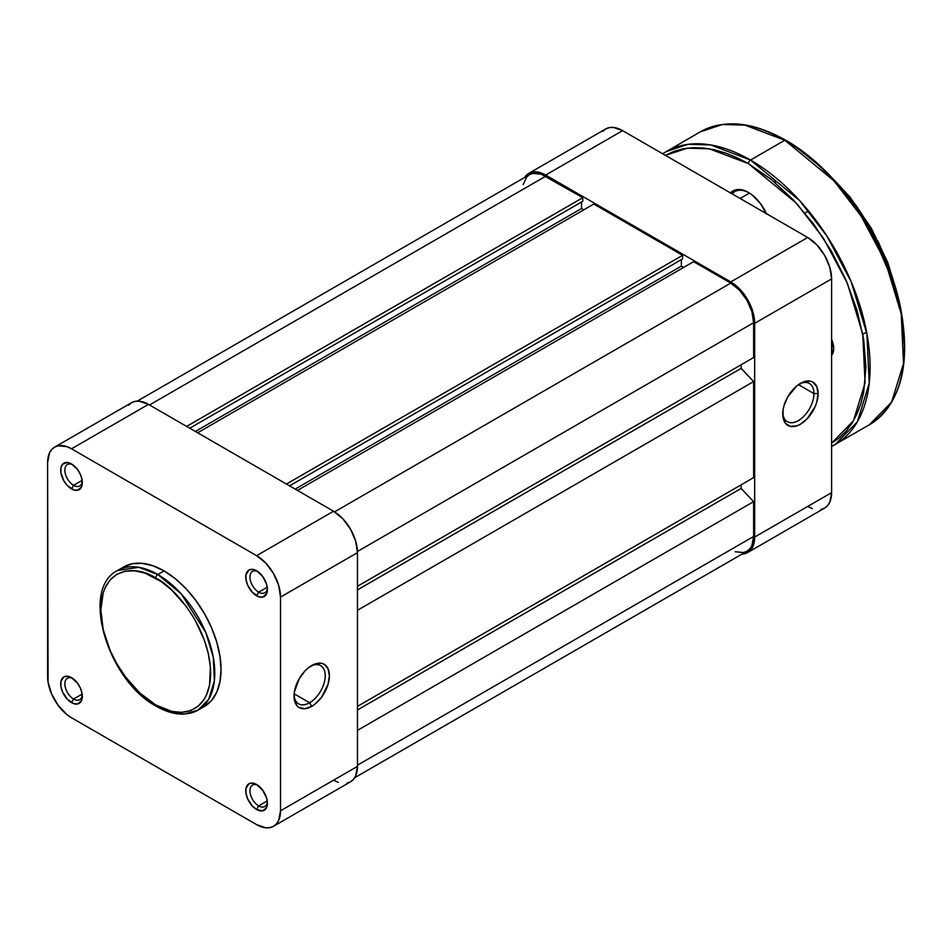 <?xml version="1.0" encoding="UTF-8"?>
<svg xmlns="http://www.w3.org/2000/svg" width="952" height="952" viewBox="0 0 952 952"><rect width="100%" height="100%" fill="white"/><g stroke="black" fill="none" stroke-linecap="round" stroke-linejoin="round"><path stroke-width="1.43" d="M309.626 702.743A22.063 12.733 120 0 0 325.215 676.325A22.063 12.733 120 0 0 310.638 666.186A22.063 12.733 -60 0 1 320.657 665.638A22.063 12.733 -60 0 1 324.037 683.31A22.063 12.733 -60 0 1 309.626 702.743L294.144 693.806L309.626 702.743A22.063 12.733 -60 0 1 298.607 703.837A22.063 12.733 -60 0 1 294.061 694.889A22.063 12.733 120 0 0 309.626 702.743L311.709 706.348L309.626 702.743M311.709 665.531A25.002 14.435 -60 0 1 329.392 675.73A25.002 14.435 -60 0 1 311.709 706.348L315.16 703.968L321.526 697.245L328.047 684.321L329.392 675.73L328.047 668.697L324.215 664.294L321.526 663.294L315.16 663.925L308.258 667.911L304.949 670.981L299.214 678.716L294.37 691.961L294.37 699.934L297.012 705.765L299.214 707.586L304.949 708.704L311.709 706.348A25.002 14.435 -60 0 1 294.037 696.138A25.002 14.435 -60 0 1 311.709 665.531L311.709 665.531M257.695 571.486A12.352 7.128 -120 0 0 249.959 577.614A12.352 7.128 -120 0 0 258.682 592.168L256.6 595.773A15.291 8.83 60 0 1 245.783 577.043A15.291 8.83 60 0 1 256.6 570.795L252.458 569.356L248.96 570.034L245.997 574.722L245.997 579.59L247.615 585.028L252.458 592.43L258.706 596.749L262.609 597.13L266.596 593.822L267.417 589.526L266.596 584.266L262.609 576.365L256.6 570.795A15.291 8.83 60 0 1 267.417 589.526A15.291 8.83 60 0 1 256.6 595.773L258.682 592.168A12.352 7.128 60 0 1 250.614 581.279A12.352 7.128 60 0 1 252.506 571.378A12.352 7.128 60 0 1 257.695 571.486M257.695 785.21A12.352 7.128 -120 0 0 249.959 791.338A12.352 7.128 -120 0 0 258.682 805.88L256.6 809.486A15.291 8.83 60 0 1 245.783 790.755A15.291 8.83 60 0 1 256.6 784.507L252.458 783.079L248.96 783.758L245.997 788.446L245.997 793.313L247.615 798.752L252.458 806.142L256.6 809.486L262.609 810.854L266.596 807.546L267.417 803.238L266.596 797.99L262.609 790.089L256.6 784.507A15.291 8.83 60 0 1 267.417 803.238A15.291 8.83 60 0 1 256.6 809.486L258.682 805.88A12.352 7.128 60 0 1 250.614 795.003A12.352 7.128 60 0 1 252.506 785.102A12.352 7.128 60 0 1 257.695 785.21M72.614 678.348A12.352 7.128 -120 0 0 64.879 684.476A12.352 7.128 -120 0 0 73.59 699.03L71.519 702.624A15.291 8.83 60 0 1 60.702 683.893A15.291 8.83 60 0 1 71.519 677.657L67.378 676.217L63.867 676.896L60.904 681.584L60.904 686.452L62.523 691.89L67.378 699.292L73.625 703.611L77.529 703.992L81.503 700.684L82.122 693.829L80.504 688.391L77.529 683.227L71.519 677.657A15.291 8.83 60 0 1 82.324 696.388A15.291 8.83 60 0 1 71.519 702.624L73.59 699.03A12.352 7.128 60 0 1 65.521 688.141A12.352 7.128 60 0 1 67.413 678.24A12.352 7.128 60 0 1 72.614 678.348M72.614 464.635A12.352 7.128 -120 0 0 64.879 470.752A12.352 7.128 -120 0 0 73.59 485.306L71.519 488.911A15.291 8.83 60 0 1 60.702 470.181A15.291 8.83 60 0 1 71.519 463.933L67.378 462.493L62.523 464.29L60.904 467.86L60.904 472.739L63.867 480.843L67.378 485.568L73.625 489.887L77.529 490.268L81.503 486.972L82.122 480.105L80.504 474.679L77.529 469.514L71.519 463.933A15.291 8.83 60 0 1 82.324 482.664A15.291 8.83 60 0 1 71.519 488.911L73.59 485.306A12.352 7.128 60 0 1 65.521 474.417A12.352 7.128 60 0 1 67.413 464.528A12.352 7.128 60 0 1 72.614 464.635M82.158 480.367L73.59 485.306L82.158 480.367M82.158 694.079L73.59 699.03L82.158 694.079M267.25 800.941L258.682 805.88L267.25 800.941M267.25 587.217L258.682 592.168L267.25 587.217M155.735 578.114C171.8 584.837 209.892 625.857 210.642 673.207C209.892 719.7 171.8 716.725 155.735 704.908A2.939 1.702 120 0 0 156.354 706.253A2.939 1.702 -60 0 1 155.735 704.908L139.801 692.973L125.236 676.61L116.917 663.925L110.087 650.383L103.197 629.581L100.841 609.816L103.197 592.775L105.017 587.967L110.087 579.935L116.917 574.27L125.236 571.188L134.732 570.819L145.025 573.152L161.126 581.529L171.681 590.05L186.247 606.412L194.565 619.097L204.156 639.589L208.274 653.441L210.38 666.84L209.583 684.976L206.465 695.055L204.156 699.351L198.183 706.229L190.567 710.632L181.618 712.37L171.681 711.382L155.735 704.908C139.682 698.185 101.59 657.178 100.841 609.816C101.59 563.322 139.682 566.297 155.735 578.114A2.939 1.702 -60 0 1 157.818 574.52A2.939 1.702 120 0 0 155.735 578.114M198.111 710.097L208.714 699.28L214.379 680.918L213.284 657.261L205.799 632.521L181.213 593.822L157.818 574.52A80.587 46.529 60 0 1 210.463 645.527A80.587 46.529 60 0 1 198.111 710.097A80.587 46.529 60 0 1 157.818 706.11A2.939 1.702 -60 0 1 156.354 706.253C166.053 711.846 175.335 714.452 184.212 714.083L198.111 710.097L204.347 706.503A80.587 46.529 -120 0 0 216.699 641.922A80.587 46.529 -120 0 0 164.053 570.914L157.818 574.52L164.053 570.914A80.587 46.529 -120 0 0 123.772 566.928L117.524 570.522A80.587 46.529 60 0 1 157.818 574.52L138.825 567.309L117.524 570.522C79.789 589.038 108.028 680.989 156.354 706.253M201.11 708.086A80.587 46.529 -120 0 0 204.347 706.503L211.439 700.624L216.699 692.282L219.948 681.811L221.042 669.613L219.948 656.142L216.699 641.922L211.439 627.511L204.347 613.445L195.719 600.284L185.866 588.514L175.18 578.602L164.053 570.914L152.939 565.762L142.253 563.334L132.399 563.727L123.772 566.928M346.837 783.21L350.455 781.866L353.43 779.402L355.643 775.904L357.464 766.384L280.519 810.807L280.519 597.082L357.464 552.66L357.464 766.384L280.519 810.807A33.82 19.528 60 0 1 273.51 826.288A33.82 19.528 60 0 1 256.6 824.611L71.519 717.76A33.82 19.528 60 0 1 47.6 676.337L47.6 462.612L49.421 453.092L51.634 449.594L54.609 447.131L58.227 445.786L66.854 446.643L71.519 448.808L256.6 555.67L265.751 563.048L273.51 573.52L278.698 585.468L280.519 597.082L280.519 810.807L278.698 820.327L276.485 823.825L273.51 826.288L269.892 827.633L265.751 827.8L256.6 824.611L71.519 717.76L66.854 714.536L58.227 705.432L51.634 694.008L48.064 681.989L47.6 462.612A33.82 19.528 60 0 1 54.609 447.131A33.82 19.528 60 0 1 71.519 448.808L256.6 555.67L333.545 511.236L148.464 404.386L71.519 448.808L148.464 404.386L139.313 401.197L135.172 401.363L131.554 402.708L128.579 405.171M333.545 780.188L338.21 782.354M273.51 826.288L350.455 781.866A33.82 19.528 -120 0 0 357.464 766.384L357.464 552.66L355.643 541.045L350.455 529.098L342.696 518.626L333.545 511.236L148.464 404.386A33.82 19.528 -120 0 0 131.554 402.708L54.609 447.131M280.519 597.082L357.464 552.66A33.82 19.528 -120 0 0 333.545 511.236L256.6 555.67A33.82 19.528 60 0 1 280.519 597.082M267.357 588.229A12.352 7.128 60 0 1 264.858 592.775A12.352 7.128 60 0 1 258.682 592.168A12.352 7.128 -120 0 0 267.357 588.229M267.357 801.941A12.352 7.128 60 0 1 264.858 806.499A12.352 7.128 60 0 1 258.682 805.88A12.352 7.128 -120 0 0 267.357 801.941M82.277 695.091A12.352 7.128 60 0 1 79.766 699.637A12.352 7.128 60 0 1 73.59 699.03A12.352 7.128 -120 0 0 82.277 695.091M82.277 481.367A12.352 7.128 60 0 1 79.766 485.925A12.352 7.128 60 0 1 73.59 485.306A12.352 7.128 -120 0 0 82.277 481.367M545.663 176.263A32.356 18.683 -120 0 0 529.49 174.656L532.953 173.371L541.2 174.192L582.791 197.695L186.628 426.413L582.791 197.695L582.791 201.288L189.745 428.221L582.791 201.288L582.791 197.695L545.663 176.263L149.5 404.981L545.663 176.263M581.541 202.014L581.541 208.5L195.362 431.458L581.541 208.5L583.826 209.821L581.541 208.5L581.541 202.014M197.647 432.779L593.81 204.049L682.608 255.326L286.445 484.044L682.608 255.326L682.608 258.92L289.563 485.853L682.608 258.92L682.608 255.326L593.81 204.049L197.647 432.779M681.358 259.646L681.358 266.132L295.18 489.09L681.358 266.132L683.655 267.452L681.358 266.132L681.358 259.646M297.464 490.411L693.627 261.681L730.755 283.113L334.568 511.855L730.755 283.113L739.502 290.181L746.927 300.189L751.89 311.625L753.627 322.74A32.356 18.683 -120 0 0 730.755 283.113L693.627 261.681L297.464 490.411M357.44 551.482L753.627 322.74L357.44 551.482M357.464 586.277L753.627 357.559L753.627 322.74L753.627 357.559L357.464 586.277M741.156 364.759L741.156 368.365L357.464 589.883L741.156 368.365L753.627 381.573L357.464 610.292L753.627 381.573L753.627 477.63L753.627 381.573L741.156 368.365L741.156 364.759M357.464 706.348L753.627 477.63L357.464 706.348M357.464 709.954L741.156 488.435L741.156 484.83L741.156 488.435L753.627 501.644L357.464 730.362L753.627 501.644L753.627 536.464L753.627 501.644L741.156 488.435L357.464 709.954M357.464 765.182L753.627 536.464L357.464 765.182M354.656 777.748L746.927 551.267A32.356 18.683 -120 0 0 753.627 536.464L751.89 545.567L749.771 548.911L746.927 551.267L743.464 552.553L735.218 551.732M523.231 184.569L526.646 177.012L529.49 174.656L137.219 401.137M813.936 393.581A22.063 12.733 120 0 0 799.347 384.025A22.063 12.733 -60 0 1 809.367 383.477A22.063 12.733 -60 0 1 813.936 393.581L798.454 384.632L813.936 393.581A22.063 12.733 -60 0 1 804.309 415.774A22.063 12.733 -60 0 1 787.316 421.688A22.063 12.733 -60 0 1 782.77 412.728A22.063 12.733 120 0 0 798.847 420.296A22.063 12.733 120 0 0 813.936 393.581L818.101 393.581L813.936 393.581M782.746 413.989A25.002 14.435 -60 0 1 800.418 383.37A25.002 14.435 -60 0 1 818.101 393.581L816.756 386.548L812.913 382.133L810.235 381.145L803.869 381.776L796.967 385.762L787.923 396.567L784.091 405.397L783.079 409.812L783.079 417.773L785.721 423.616L790.6 426.425L796.967 425.794L800.418 424.199L807.189 418.737L815.114 406.635L816.756 402.172L818.101 393.581A25.002 14.435 -60 0 1 800.418 424.199A25.002 14.435 -60 0 1 782.746 413.989M820.981 509.463L824.611 508.118L827.586 505.655L829.799 502.156L831.608 492.636L831.608 278.912L829.799 267.298L824.611 255.338L816.852 244.878L807.701 237.488L622.608 130.638L613.457 127.449L609.328 127.616L605.698 128.96L602.723 131.424M807.701 506.44L812.365 508.606M528.753 173.383A33.82 19.528 60 0 1 545.663 175.061L622.608 130.638L545.663 175.061L730.755 281.911L807.701 237.488L622.608 130.638A33.82 19.528 -120 0 0 605.698 128.96L528.753 173.383A33.82 19.528 60 0 0 524.564 177.5L528.753 173.383L532.382 172.038L536.511 171.872L545.663 175.061L730.755 281.911L739.906 289.301L747.665 299.773L752.842 311.72L754.662 323.335L754.662 537.059L754.21 542.176L750.64 550.077L747.665 552.541L742.001 554.112A33.82 19.528 60 0 0 747.665 552.541A33.82 19.528 60 0 0 754.662 537.059L754.662 323.335L831.608 278.912L831.608 492.636L754.662 537.059L831.608 492.636A33.82 19.528 -120 0 1 824.611 508.118L747.665 552.541M807.701 237.488L730.755 281.911A33.82 19.528 60 0 1 754.662 323.335L831.608 278.912A33.82 19.528 -120 0 0 807.701 237.488M749.45 193.077L740.109 198.468L749.45 193.077M833.69 179.654L867.891 223.72L894.702 285.326A147.048 84.895 -120 0 0 833.69 179.654M665.341 155.426L673.885 151.416L683.155 148.833L693.044 147.691L703.468 148.024L714.321 149.797L725.507 153.022L736.907 157.651L748.427 163.649A2.939 1.702 -60 0 1 750.509 160.055L710.644 144.93L688.129 144.311L665.96 151.677A169.111 97.639 60 0 1 750.509 160.055A169.111 97.639 60 0 1 860.989 309.067A169.111 97.639 60 0 1 835.059 444.584L857.324 421.867L869.212 383.347L866.903 333.688L851.195 281.768L826.86 235.953L799.597 200.563L750.509 160.055L784.817 140.241A1.476 0.845 -60 0 1 785.555 140.17A1.476 0.845 120 0 0 784.817 140.241L833.916 180.761L861.179 216.14L885.503 261.955L901.223 313.874L903.519 363.533L891.631 402.053L869.378 424.77A169.111 97.639 -120 0 0 895.297 289.265A169.111 97.639 -120 0 0 784.817 140.241L750.509 160.055A2.939 1.702 120 0 0 748.427 163.649L796.645 203.43L823.421 238.167L847.316 283.149L862.774 334.14L865.082 382.93L853.444 420.808L831.608 443.18M731.493 193.494L734.765 191.614A29.405 16.981 60 0 1 748.95 192.78A29.405 16.981 -120 0 0 732.1 193.851M730.505 192.923A30.88 17.826 60 0 1 748.427 192.471L744.167 190.495L736.301 189.71L730.267 193.196M833.547 346.242L831.608 347.349L833.547 346.242M835.059 444.584A169.111 97.639 60 0 1 831.608 446.417L869.378 424.77C900.925 403.862 911.29 364.723 900.485 307.341C887.312 241.403 837.843 169.396 785.555 140.17A1.476 0.845 -60 0 1 785.864 140.837M665.448 155.366L687.213 148.179L709.311 148.809L748.427 163.649L771.346 179.488L793.397 199.944L813.71 224.208L831.512 251.364L846.126 280.352L856.978 310.078L863.666 339.388L865.927 367.163L863.666 392.331L860.87 403.624L856.978 413.918L852.052 423.116L846.126 431.113L839.259 437.837L831.512 443.227M766.586 214.152L760.565 203.716L752.687 195.41L748.427 192.471A30.88 17.826 60 0 1 766.348 213.617M831.596 355.346L833.69 348.551L831.596 339.34M784.817 140.241A169.111 97.639 -120 0 0 700.267 131.864L722.437 124.498L744.964 125.129L784.817 140.241M904.4 346.159L902.127 318.135L895.38 288.563L890.406 273.545L877.494 243.783M869.676 229.325L851.719 201.931M841.735 189.258L820.267 166.6L797.478 148.203M896.427 291.086L889.12 266.893L877.911 241.046M871.128 228.492L855.527 204.692M846.863 193.696L829.561 175.275M833.643 347.266A14.708 8.485 60 0 1 831.608 352.157A14.708 8.485 -120 0 0 833.643 347.278M831.608 339.388A17.648 10.186 60 0 1 833.69 348.551A17.648 10.186 60 0 1 831.608 355.322M775.428 182.165L773.678 181.392M824.765 170.444L849.85 196.874L871.366 228.349L887.859 262.716L898.212 297.655M785.555 140.17C752.675 121.677 724.246 118.905 700.267 131.864L662.64 153.736M804.976 213.046L808.593 210.963M866.617 332.117L862.809 334.319"/></g></svg>
